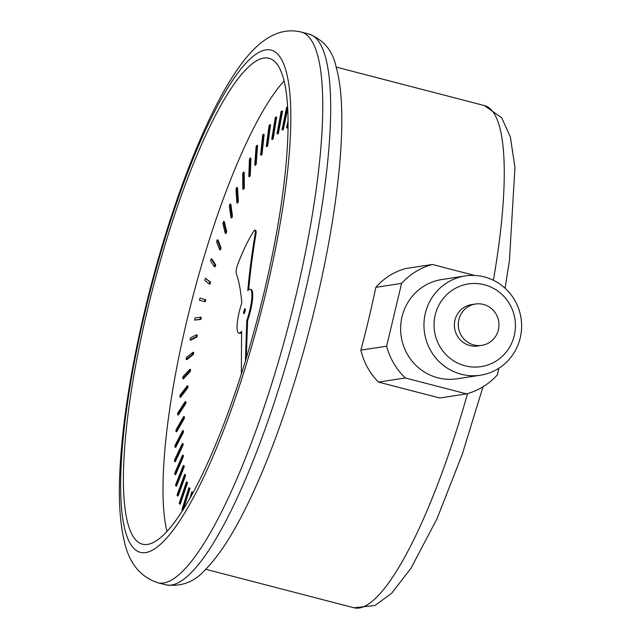 <?xml version="1.0" encoding="UTF-8"?>
<svg xmlns="http://www.w3.org/2000/svg" width="640" height="640" viewBox="0 0 640 640"><rect width="100%" height="100%" fill="white"/><g stroke="black" fill="none" stroke-linecap="round" stroke-linejoin="round"><path stroke-width="0.96" d="M183.664 416.592L184.456 416.8L184.344 418.4L176.712 431.704L175.92 431.496L183.552 418.2L183.664 416.592L176.064 429.744L175.92 431.496M184.344 418.4L183.552 418.2M192.944 352.28L193.736 352.488L193.384 354.424L186.896 359.68L186.112 359.472L192.592 354.224L192.944 352.28L186.512 357.384L186.112 359.472M193.384 354.424L192.592 354.224M205.432 278.272L210.552 282.168L210.008 284.16L209.216 283.952L209.768 281.96L205.432 278.272L204.832 280.4L209.216 283.952M210.552 282.168L209.768 281.96M230.064 203.976L230.856 204.184L232.448 216.12L231.792 217.88L231 217.672L231.656 215.912L230.064 203.976L229.352 205.824L231 217.672M232.448 216.12L231.656 215.912M256.808 145.352L257.592 145.552L256.216 164L255.544 165.264L254.752 165.056L255.424 163.792L256.808 145.352L256.088 146.64L254.752 165.056M256.216 164L255.424 163.792M281.744 110.96L282.536 111.168L278.392 133.416L277.8 134.008L277.008 133.8L277.6 133.216L281.744 110.96L281.128 111.52L277.008 133.8M278.392 133.416L277.6 133.216M182.704 430.592L183.496 430.8L183.448 432.272L175.704 447.328L174.912 447.12L182.656 432.072L182.704 430.592L174.984 445.488L174.912 447.12M183.448 432.272L182.656 432.072M184.6 474.416L185.392 474.624L185.6 475.48L178.104 495.992L177.312 495.784L184.808 475.272L184.6 474.416L177.112 494.8L177.312 495.784M185.6 475.48L184.808 475.272M245.344 309.544A2.608 0.568 -75.4 0 0 244.432 313.04M245.096 311.096A2.608 0.568 104.6 0 1 243.84 313.712A2.608 0.568 104.6 0 1 243.944 311.048A2.608 0.568 104.6 0 1 245.152 308.664A2.608 0.568 104.6 0 1 245.096 311.096M254.048 230.736A94.92 20.592 -75.4 0 0 237.712 264.504A6.328 1.376 -75.4 0 0 236.248 273.344A263.928 57.256 104.6 0 1 241.784 303.064A22.672 4.92 -75.4 0 0 238.792 333.128A22.672 4.92 -75.4 0 0 241.6 331.264L241.336 374.176M241.592 332.4A22.672 4.92 104.6 0 1 239.584 333.336L238.792 333.128M254.856 230.2L255.64 230.408A6.36 1.376 104.6 0 1 255.976 233.984L255.184 233.776A6.36 1.376 -75.4 0 0 254.856 230.2A6.36 1.376 -75.4 0 0 254.04 230.752M250.192 289.248L250.984 289.456A22.672 4.92 104.6 0 1 247.568 320.744L246.776 320.536A22.672 4.92 -75.4 0 0 250.192 289.248A22.672 4.92 -75.4 0 0 247.792 290.608A235.432 51.072 104.6 0 1 255.184 233.776M255.976 233.984A235.432 51.072 -75.4 0 0 248.68 289.744M247.568 320.744L246.288 358.224M245.392 361.184L246.776 320.536M186.48 481.824L187.544 482.712L180.28 504.136L179.488 503.936L186.752 482.504L186.48 481.824L179.224 503.136L179.488 503.936M187.544 482.712L186.752 482.504M182.32 443.488L183.112 443.696L183.128 445.032L175.336 461.688L174.544 461.488L182.336 444.824L182.32 443.488L174.552 460L174.544 461.488M183.128 445.032L182.336 444.824M287.624 109.064L283.288 129.744L281.944 129.936L282.496 129.544L287.256 106.832L286.68 107.184L281.944 129.936M283.288 129.744L282.496 129.544M263.36 134.216L264.152 134.424L262.048 154.096L261.384 155.208L260.592 155L261.256 153.888L263.36 134.216L262.656 135.336L260.592 155M262.048 154.096L261.256 153.888M236.704 187.464L237.496 187.672L238.352 201.44L237.68 203.096L236.888 202.888L237.56 201.232L236.704 187.464L235.984 189.192L236.888 202.888M238.352 201.44L237.56 201.232M211.184 258.8L211.976 259.008L215.672 264.856L215.088 266.816L214.296 266.608L214.88 264.648L211.184 258.8L210.552 260.88L214.296 266.608M215.672 264.856L214.88 264.648M196.528 334.864L197.312 335.072L196.904 337.056L190.872 340.128L190.08 339.92L196.112 336.848L196.528 334.864L190.536 337.792L190.08 339.92M196.904 337.056L196.112 336.848M185.184 401.624L185.976 401.832L185.792 403.536L178.352 414.968L177.56 414.76L185.008 403.336L185.184 401.624L177.776 412.896L177.56 414.76M185.792 403.536L185.008 403.336M189.848 369.32L190.64 369.52L190.336 371.4L183.472 378.792L182.68 378.584L189.544 371.2L189.848 369.32L183.024 376.552L182.68 378.584M190.336 371.4L189.544 371.2M200.04 298.056L205.76 299.752L205.256 301.76L204.464 301.552L204.976 299.544L200.04 298.056L199.48 300.2L204.464 301.552M205.76 299.752L204.976 299.544M223.56 221.48L224.352 221.68L226.664 231.68L226.024 233.52L225.232 233.312L225.872 231.472L223.56 221.48L222.864 223.416L225.232 233.312M226.664 231.68L225.872 231.472M250.136 158.016L250.928 158.224L250.288 175.256L249.608 176.664L248.824 176.464L249.496 175.056L250.136 158.016L249.408 159.472L248.824 176.464M250.288 175.256L249.496 175.056M275.888 116.944L276.68 117.144L273.184 138.736L272.56 139.504L271.776 139.296L272.392 138.528L275.888 116.944L275.24 117.696L271.776 139.296M273.184 138.736L272.392 138.528M183.272 465.504L184.064 465.704L184.208 466.736L176.544 486.136L175.752 485.928L183.416 466.528L183.272 465.504L175.616 484.768L175.752 485.928M184.208 466.736L183.416 466.528M193 492.368L191.832 491.856L193 492.368L192.6 493.76M190.808 497.008L192.216 492.16M191.832 491.856L189.808 498.768M190.016 488.352L188.896 487.656L190.016 488.352L183.344 509.608M182.824 510.44L182.272 510.296L189.224 488.152M188.896 487.656L181.944 509.696L182.272 510.296M182.512 455.16L183.304 455.368L183.384 456.552L175.616 474.672L174.824 474.464L182.592 456.352L182.512 455.16L174.768 473.136L174.824 474.464M183.384 456.552L182.592 456.352M287.944 127.296L287.328 127.96L286.536 127.752L287.048 127.544L287.968 123.592M287.96 121.576L286.536 127.752M287.84 127.752L287.048 127.544M269.744 124.72L270.528 124.92L267.72 145.648L267.072 146.592L266.288 146.392L266.928 145.448L269.744 124.72L269.064 125.664L266.288 146.392M267.72 145.648L266.928 145.448M243.416 172.096L244.208 172.304L244.312 187.776L243.64 189.32L242.848 189.112L243.528 187.576L243.416 172.096L242.688 173.696L242.848 189.112M244.312 187.776L243.528 187.576M217.248 239.808L218.04 240.016L221.056 247.976L220.44 249.888L219.648 249.68L220.264 247.768L217.248 239.808L216.576 241.832L219.648 249.68M221.056 247.976L220.264 247.768M200.544 317.232L201.336 317.44L200.872 319.44L194.552 320.104L200.088 319.24L200.544 317.232L195.064 317.952L194.552 320.104M200.872 319.44L200.088 319.24M187.248 385.816L188.04 386.016L187.8 387.824L180.608 397.272L179.824 397.072L187.008 387.616L187.248 385.816L180.104 395.112L179.824 397.072M187.8 387.824L187.008 387.616M166.992 531.624A251.056 54.464 104.6 0 1 186.92 320.456A251.056 54.464 104.6 0 1 284.008 81.104M147.384 310.184A251.056 54.464 104.6 0 1 268.848 58.24A251.056 54.464 104.6 0 1 264.088 292.272A251.056 54.464 104.6 0 1 142.624 544.224A251.056 54.464 104.6 0 1 147.384 310.184M498.392 329.824A20.92 20.336 81.3 0 0 475.456 304.016A20.92 20.336 81.3 0 0 458.864 319.56A20.92 20.336 81.3 0 0 481.8 345.368A20.92 20.336 81.3 0 0 498.392 329.824M481.8 345.368L477.912 345.968A20.92 20.336 -98.7 0 1 454.968 320.152A20.92 20.336 -98.7 0 1 471.568 304.608L475.456 304.016M466.56 393.872L439.712 397.992L378.472 382.088C369.704 373.224 363.84 362.576 360.864 350.144A259.424 56.28 -75.4 0 0 375.832 287.344C383.968 278.096 393.856 271.84 405.504 268.584L432.352 264.464A66.944 65.072 81.3 0 0 401.584 283.392L386.624 346.192A66.944 65.072 81.3 0 0 405.312 377.968L466.56 393.872A66.944 65.072 81.3 0 0 497.32 374.944L498.928 368.208M514.272 335.56A41.84 40.672 -98.7 0 1 446.608 355.256A41.84 40.672 -98.7 0 1 463.336 285.048A41.84 40.672 -98.7 0 1 514.272 335.56M520.232 337.912A50.208 48.8 81.3 0 0 465.176 275.96A50.208 48.8 81.3 0 0 425.352 313.264A50.208 48.8 81.3 0 0 480.408 375.216A50.208 48.8 81.3 0 0 520.232 337.912M480.408 375.216L457.072 378.8A50.208 48.8 -98.7 0 1 402.016 316.848A50.208 48.8 -98.7 0 1 441.84 279.536L465.176 275.96M375.832 287.344L401.584 283.392M360.864 350.144L386.624 346.192M378.472 382.088L405.312 377.968M474.696 275.464L432.352 264.464M303.496 299.296A284.528 61.72 104.6 0 1 165.832 584.832C181.512 586.936 194.672 581.88 205.328 569.672C217.728 557.088 230.224 538.472 242.8 513.848C269.72 461.832 297.168 382.712 315.888 303.768C327.296 255.664 335.04 211.184 339.104 170.312C341.688 143.872 342.424 120.84 341.296 101.224C340.544 87.84 338.768 76.224 335.984 66.392C332.608 50.608 323.576 39.824 308.896 34.056A284.528 61.72 104.6 0 1 303.496 299.296M300.984 32C274.176 25.688 251.04 46.104 229.336 81.936C198.656 131.792 166.088 220.832 144.736 310.824C130.272 371.992 121.952 426.16 119.768 473.312C118.496 500.816 120.048 523.648 124.424 541.8C129.24 563.32 140.408 576.976 157.928 582.784A284.528 61.72 -75.4 0 0 295.584 297.24A284.528 61.72 -75.4 0 0 300.984 32L308.896 34.056M467.536 393.6A259.424 56.28 104.6 0 1 359.352 608A259.424 56.28 104.6 0 1 354 607.776L374.936 605.536L391.752 593.168L410.992 568.208L436.992 518.776L462.256 454.336L483 386.8M505.064 288.208L509.44 260.368L514.952 167.52L510.376 136.96L501.704 117.824L484.44 105.592A259.424 56.28 104.6 0 1 493.384 280.264M266.032 291.976A259.424 56.28 104.6 0 1 145.864 552.552A259.424 56.28 104.6 0 1 145.44 310.48A259.424 56.28 104.6 0 1 265.608 49.912A259.424 56.28 104.6 0 1 266.032 291.976M157.928 582.784L165.832 584.832M484.44 105.592L336.176 67.08M354 607.776L205.736 569.264"/></g></svg>
